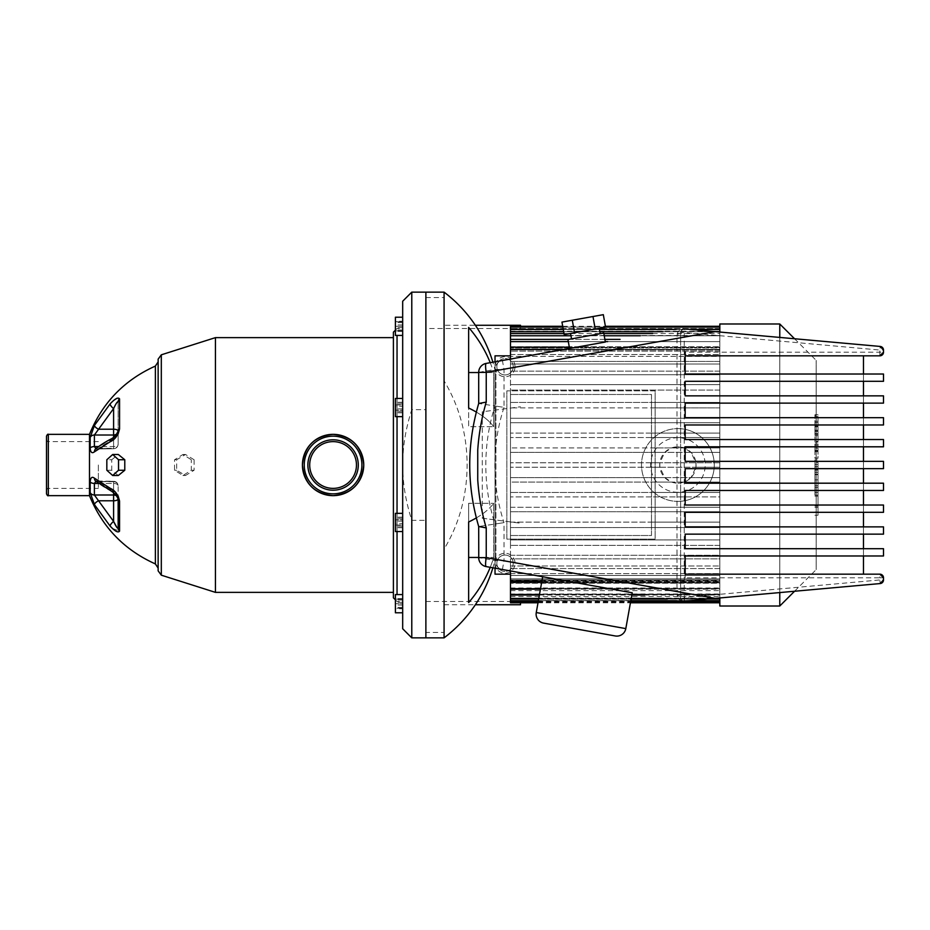 <?xml version="1.0" encoding="UTF-8"?>
<svg xmlns="http://www.w3.org/2000/svg" width="930" height="930" viewBox="0 0 930 930"><rect width="100%" height="100%" fill="white"/><g stroke="black" fill="none" stroke-linecap="round" stroke-linejoin="round"><path stroke-width="0.7" stroke-dasharray="4.65 3.49" d="M615.242 635.957L543.608 623.112M599.211 328.348L570.555 333.486L599.211 328.348M600.176 333.719L571.52 338.857L600.176 333.719M655.15 390.856L506.85 390.856L655.15 390.856L655.15 539.144L506.85 539.144L506.85 390.856L506.85 539.144L655.15 539.144L655.15 390.856M564.208 334.626L605.569 327.209M561.952 322.094L603.314 314.666M574.542 332.766L572.299 320.234M595.223 329.057L592.98 316.525M569.544 348.459L605.36 342.031L569.544 348.459M567.939 339.497L603.756 333.079M680.621 591.573L676.982 591.573L676.982 338.427L680.621 338.427L680.621 597.49A3.639 1.639 180 0 0 677.273 595.851L676.982 591.573L504.014 560.546L502.409 569.497A9.102 9.033 -79.8 0 1 494.981 560.546L494.981 524.043A194.8 194.8 0 0 1 494.981 405.957L478.752 403.492C466.802 444.494 466.802 485.507 478.752 526.508L478.694 526.496M494.981 405.957L494.981 369.454A9.102 9.033 -100.2 0 1 502.409 360.503L504.014 369.454L676.982 338.427L677.273 334.149A3.639 1.639 0 0 0 680.621 332.51L680.621 338.427M684.585 328.883L681.341 330.324L680.621 332.51A3.639 3.639 0 0 1 684.585 328.883L684.259 332.51L680.621 332.51A3.639 3.639 0 0 1 684.585 328.883M677.273 334.149C677.598 331.533 679.551 329.743 683.143 328.755M683.143 601.245L683.143 601.233C679.551 600.257 677.586 598.467 677.273 595.851M680.621 597.49A3.639 3.639 0 0 0 684.259 601.129A3.639 3.639 0 0 1 680.621 597.49L681.353 599.676L684.585 601.117L684.259 597.49L680.621 597.49L680.621 332.51M715.158 331.626L880.187 346.437L879.861 350.052L684.259 332.51L684.259 597.49L879.861 579.948L879.861 577.809L685.166 577.809L685.166 555.977L883.5 555.977L685.166 555.977L863.482 555.977L863.482 548.7L883.5 548.7L883.5 555.977L883.5 548.7L863.482 548.7L883.5 548.7L883.5 555.977L863.482 555.977L863.482 548.7L883.5 548.7L863.482 548.7L883.5 548.7L883.5 555.977L883.5 548.7L863.482 548.7L863.482 534.146L685.166 534.146L685.166 548.7L883.5 548.7L883.5 555.977L863.482 555.977L883.5 555.977L883.5 548.7L685.166 548.7L863.482 548.7L685.166 548.7L863.482 548.7L685.166 548.7L863.482 548.7L685.166 548.7L863.482 548.7L863.482 526.868L883.5 526.868L883.5 534.146L883.5 526.868L863.482 526.868L883.5 526.868L883.5 534.146L863.482 534.146L863.482 526.868L883.5 526.868L883.5 534.146L863.482 534.146L863.482 526.868L883.5 526.868L863.482 526.868L863.482 512.314L685.166 512.314L685.166 526.868L883.5 526.868L883.5 534.146L883.5 526.868L685.166 526.868L863.482 526.868L685.166 526.868L863.482 526.868L685.166 526.868L863.482 526.868L685.166 526.868L685.166 512.314L863.482 512.314L863.482 505.025L883.5 505.025L883.5 512.314L883.5 505.025L863.482 505.025L883.5 505.025L883.5 512.314L863.482 512.314L863.482 505.025L883.5 505.025L883.5 512.314L863.482 512.314L863.482 505.025L883.5 505.025L863.482 505.025L863.482 490.47L685.166 490.47L685.166 505.025L883.5 505.025L883.5 512.314L883.5 505.025L685.166 505.025L863.482 505.025L685.166 505.025L863.482 505.025L685.166 505.025L863.482 505.025L685.166 505.025L685.166 490.47L863.482 490.47L863.482 483.193L883.5 483.193L883.5 490.47L883.5 483.193L863.482 483.193L883.5 483.193L883.5 490.47L863.482 490.47L863.482 483.193L883.5 483.193L883.5 490.47L863.482 490.47L863.482 483.193L883.5 483.193L863.482 483.193L863.482 468.639L685.166 468.639L685.166 483.193L883.5 483.193L883.5 490.47L883.5 483.193L685.166 483.193L863.482 483.193L685.166 483.193L863.482 483.193L685.166 483.193L863.482 483.193L685.166 483.193L685.166 468.639L863.482 468.639L863.482 461.361L883.5 461.361L883.5 468.639L883.5 461.361L863.482 461.361L883.5 461.361L883.5 468.639L863.482 468.639L863.482 461.361L883.5 461.361L883.5 468.639L863.482 468.639L863.482 461.361L883.5 461.361L863.482 461.361L863.482 446.807L685.166 446.807L685.166 461.361L883.5 461.361L883.5 468.639L883.5 461.361L685.166 461.361L863.482 461.361L685.166 461.361L863.482 461.361L685.166 461.361L863.482 461.361L685.166 461.361L685.166 446.807L863.482 446.807L863.482 439.53L883.5 439.53L883.5 446.807L883.5 439.53L863.482 439.53L883.5 439.53L883.5 446.807L863.482 446.807L863.482 439.53L883.5 439.53L883.5 446.807L863.482 446.807L863.482 439.53L883.5 439.53L863.482 439.53L863.482 424.975L685.166 424.975L685.166 439.53L883.5 439.53L883.5 446.807L883.5 439.53L685.166 439.53L863.482 439.53L685.166 439.53L863.482 439.53L685.166 439.53L863.482 439.53L685.166 439.53L685.166 424.975L863.482 424.975L863.482 417.686L883.5 417.686L883.5 424.975L883.5 417.686L863.482 417.686L883.5 417.686L883.5 424.975L863.482 424.975L863.482 417.686L883.5 417.686L883.5 424.975L863.482 424.975L863.482 417.686L883.5 417.686L863.482 417.686L863.482 403.132L685.166 403.132L685.166 417.686L883.5 417.686L883.5 424.975L883.5 417.686L685.166 417.686L863.482 417.686L685.166 417.686L863.482 417.686L685.166 417.686L863.482 417.686L685.166 417.686L685.166 403.132L863.482 403.132L863.482 395.855L883.5 395.855L883.5 403.132L883.5 395.855L863.482 395.855L883.5 395.855L883.5 403.132L863.482 403.132L863.482 395.855L883.5 395.855L883.5 403.132L863.482 403.132L863.482 395.855L883.5 395.855L863.482 395.855L863.482 374.023L883.5 374.023L883.5 381.3L685.166 381.3L685.166 395.855L883.5 395.855L883.5 403.132L883.5 395.855L685.166 395.855L863.482 395.855L685.166 395.855L863.482 395.855L685.166 395.855L863.482 395.855L685.166 395.855L685.166 381.3L883.5 381.3L863.482 381.3L863.482 374.023L883.5 374.023L883.5 381.3L883.5 374.023L863.482 374.023L883.5 374.023L883.5 381.3L863.482 381.3L863.482 374.023L883.5 374.023L863.482 374.023L863.482 355.83L685.166 355.83L863.482 355.83L685.166 355.83L863.482 355.83L685.166 355.83L863.482 355.83L685.166 355.83L863.482 355.83L685.166 355.83L685.166 374.023L685.166 352.191L879.861 352.191L879.861 350.052L883.5 350.052M684.585 601.117A3.639 3.639 0 0 1 684.259 601.129A3.639 3.639 0 0 0 684.585 601.117L880.187 583.563L879.861 579.948L883.5 579.948M883.5 534.146L883.5 526.868L883.5 534.146L863.482 534.146L863.482 526.868L863.482 574.17L685.166 574.17L863.482 574.17L863.482 555.977L863.482 574.17L863.482 555.977L685.166 555.977L863.482 555.977L685.166 555.977L863.482 555.977L685.166 555.977L685.166 574.17L863.482 574.17L863.482 555.977L883.5 555.977L863.482 555.977L883.5 555.977L863.482 555.977L863.482 534.146L685.166 534.146L685.166 548.7L685.166 534.146L685.166 548.7L685.166 534.146L685.166 548.7L685.166 534.146L685.166 548.7L685.166 534.146L883.5 534.146L863.482 534.146L883.5 534.146L863.482 534.146L863.482 512.314L685.166 512.314L883.5 512.314L863.482 512.314L883.5 512.314L863.482 512.314L863.482 490.47L685.166 490.47L883.5 490.47L863.482 490.47L883.5 490.47L863.482 490.47L863.482 468.639L685.166 468.639L883.5 468.639L863.482 468.639L883.5 468.639L863.482 468.639L863.482 446.807L685.166 446.807L883.5 446.807L863.482 446.807L883.5 446.807L863.482 446.807L863.482 424.975L685.166 424.975L883.5 424.975L863.482 424.975L883.5 424.975L863.482 424.975L863.482 403.132L685.166 403.132L883.5 403.132L863.482 403.132L883.5 403.132L863.482 403.132L863.482 381.3L685.166 381.3L883.5 381.3L863.482 381.3L883.5 381.3L863.482 381.3L863.482 374.023L685.166 374.023L883.5 374.023L883.5 381.3L883.5 374.023L685.166 374.023L863.482 374.023L685.166 374.023L863.482 374.023L685.166 374.023L863.482 374.023L685.166 374.023L685.166 355.83M863.482 555.977L863.482 574.17L685.166 574.17L685.166 555.977L685.166 574.17L863.482 574.17L685.166 574.17L863.482 574.17L863.482 555.977L685.166 555.977L685.166 577.809M632.226 592.794L542.678 576.728L632.226 592.794M478.694 372.36L494.981 369.454L504.014 369.454L504.014 407.375C492.296 405.538 492.296 405.538 504.014 407.375A185.768 185.768 0 0 0 504.014 522.625C492.296 524.462 492.296 524.462 504.014 522.625L504.014 560.546L494.981 560.546L478.752 557.64A9.102 9.033 100.2 0 0 486.181 566.591M478.694 403.504L478.752 372.36A9.102 9.033 79.8 0 1 486.181 363.409M478.752 557.64L478.752 526.508L494.981 524.043M883.5 526.868L863.482 526.868L863.482 355.83L863.482 381.3L863.482 374.023L863.482 381.3L883.5 381.3L883.5 374.023L863.482 374.023L863.482 355.83L863.482 374.023M863.482 403.132L863.482 395.855L863.482 403.132L883.5 403.132L883.5 395.855L863.482 395.855L863.482 424.975L863.482 417.686L863.482 424.975L883.5 424.975L883.5 417.686L863.482 417.686L863.482 403.132L863.482 417.686L863.482 403.132L685.166 403.132L685.166 417.686L685.166 403.132L685.166 417.686L685.166 403.132L685.166 417.686L685.166 403.132L685.166 417.686L863.482 417.686M863.482 446.807L863.482 439.53L863.482 446.807L883.5 446.807L883.5 439.53L863.482 439.53L863.482 468.639L863.482 461.361L863.482 468.639L883.5 468.639L883.5 461.361L863.482 461.361L863.482 446.807L863.482 461.361L863.482 446.807L685.166 446.807L685.166 461.361L685.166 446.807L685.166 461.361L685.166 446.807L685.166 461.361L685.166 446.807L685.166 461.361L863.482 461.361M863.482 490.47L863.482 483.193L863.482 490.47L883.5 490.47L883.5 483.193L863.482 483.193L863.482 512.314L863.482 505.025L863.482 512.314L883.5 512.314L883.5 505.025L863.482 505.025L863.482 490.47L863.482 505.025L863.482 490.47L685.166 490.47L685.166 505.025L685.166 490.47L685.166 505.025L685.166 490.47L685.166 505.025L685.166 490.47L685.166 505.025L863.482 505.025M883.5 381.3L883.5 374.023M883.5 403.132L883.5 395.855M883.5 424.975L883.5 417.686M883.5 446.807L883.5 439.53M883.5 468.639L883.5 461.361M883.5 490.47L883.5 483.193M883.5 512.314L883.5 505.025M883.5 555.977L883.5 548.7M863.482 512.314L863.482 526.868L863.482 512.314L863.482 526.868L863.482 512.314L685.166 512.314L685.166 526.868L685.166 512.314L685.166 526.868L685.166 512.314L685.166 526.868L685.166 512.314L685.166 526.868L863.482 526.868M863.482 468.639L863.482 483.193L863.482 468.639L863.482 483.193L863.482 468.639L685.166 468.639L685.166 483.193L685.166 468.639L685.166 483.193L685.166 468.639L685.166 483.193L685.166 468.639L685.166 483.193L863.482 483.193M863.482 424.975L863.482 439.53L863.482 424.975L863.482 439.53L863.482 424.975L685.166 424.975L685.166 439.53L685.166 424.975L685.166 439.53L685.166 424.975L685.166 439.53L685.166 424.975L685.166 439.53L863.482 439.53M863.482 381.3L863.482 395.855L863.482 381.3L863.482 395.855L863.482 381.3L685.166 381.3L685.166 395.855L685.166 381.3L685.166 395.855L685.166 381.3L685.166 395.855L685.166 381.3L685.166 395.855L863.482 395.855M863.482 534.146L863.482 548.7M685.166 574.17L685.166 555.977L685.166 574.17L685.166 555.977L685.166 574.17L863.482 574.17L685.166 574.17M215.446 337.625L215.446 592.375M393.402 597.827L393.402 332.173M98.359 465L98.359 488.378L98.359 465M46.5 493.842L46.5 436.158M89.489 434.345L89.489 495.655M402.678 628.761L402.678 465C402.655 482.949 405.689 501.386 411.781 520.335L425.882 520.335L425.882 409.665L411.781 409.665C405.689 428.614 402.655 447.051 402.678 465L402.678 301.239M397.04 416.652L397.04 398.459M397.04 335.416L397.04 594.584M397.04 531.542L397.04 513.348M402.678 335.416L395.401 335.416L395.401 326.314L395.401 330.859L395.401 326.314L402.678 326.314L395.401 326.314L395.401 321.768L402.678 321.768L402.678 335.416L402.678 321.768L395.401 321.768L395.401 335.416L395.401 317.211L402.678 317.211L402.678 335.416L402.678 317.211M402.678 416.652L395.401 416.652L395.401 398.459L395.401 416.652L395.401 398.459L402.678 398.459L402.678 416.652L402.678 398.459M402.678 513.348L402.678 531.542L402.678 513.348L402.678 531.542L402.678 513.348L395.401 513.348L395.401 531.542L395.401 513.348L395.401 531.542L402.678 531.542M402.678 612.789L395.401 612.789L395.401 594.584L395.401 612.789L395.401 594.584L402.678 594.584L402.678 612.789L402.678 594.584L402.678 612.789L402.678 603.686L402.678 608.232L395.401 608.232L402.678 608.232L402.678 603.686L395.401 603.686L402.678 603.686L402.678 594.584M194.091 459.746L185.512 454.491L176.677 459.746L176.677 470.255L185.512 475.509L194.091 470.255L194.091 459.746L191.313 459.746L182.931 454.491L174.561 459.746L174.561 470.255L182.931 475.509L191.313 470.255L191.313 459.746M158.135 570.846L158.135 359.154M95.964 481.333L98.545 481.694L96.639 481.263L94.383 483.437L94.383 494.993L98.545 500.793A4.545 1.721 150.8 0 0 94.488 504.676L90.175 492.586L90.175 481.949C90.512 477.543 91.954 476.3 94.488 478.218L110.124 488.227L118.145 496.027M119.563 501.096L119.563 531.135L112.472 528.438M118.308 475.509L111.74 470.255L111.74 459.746L106.834 459.746M111.74 470.255L106.834 470.255M111.74 459.746L118.308 454.491M194.091 470.255L191.313 470.255M185.512 475.509L182.931 475.509M176.677 470.255L174.561 470.255M185.512 454.491L182.931 454.491M176.677 459.746L174.561 459.746M118.145 433.961L110.124 441.773L94.488 451.782C91.965 453.712 90.524 452.468 90.175 448.051L90.175 437.414L94.488 425.324L110.124 403.911L114.332 399.981M116.948 398.273L119.563 398.865L119.563 428.904A4.545 2.174 0 0 0 118.145 430.497L113.6 438.693A4.545 3.15 -116.6 0 0 111.565 438.739A4.545 3.15 -116.6 0 0 110.124 441.773M425.882 520.335L425.882 637.864L425.882 632.447L444.075 632.447L444.075 549.095C474.788 498.782 474.788 431.218 444.075 380.905L444.075 292.136M520.498 325.268L520.498 328.534L425.882 328.534L425.882 292.136L425.882 409.665M411.781 520.335L411.781 637.864M411.781 292.136L411.781 409.665M395.401 321.234L395.401 331.382L395.401 321.234L402.678 321.234L402.678 331.382L402.678 321.234M402.678 322.594L395.401 322.594M402.678 327.674L395.401 327.674M402.678 331.382L395.401 331.382M402.678 330.022L395.401 330.022M402.678 324.954L395.401 324.954M395.401 404.922L395.401 412.804L395.401 404.922L402.678 404.922L402.678 402.306L402.678 404.922L395.401 404.922M402.678 402.306L395.401 402.306M402.678 410.176L402.678 404.922L402.678 410.176L395.401 410.176L402.678 410.176L402.678 412.804L402.678 410.176M402.678 412.804L395.401 412.804M395.401 523.811L395.401 517.371L395.401 527.519L395.401 523.811L402.678 523.811L402.678 527.519L402.678 517.371L402.678 523.811M402.678 518.731L395.401 518.731M402.678 517.371L395.401 517.371M402.678 521.091L395.401 521.091M402.678 526.159L395.401 526.159M402.678 527.519L395.401 527.519M402.678 599.141L395.401 599.141L402.678 599.141M395.401 608.766L395.401 598.618L395.401 608.766L402.678 608.766L402.678 598.618L402.678 608.766M402.678 607.406L395.401 607.406M402.678 602.326L395.401 602.326M402.678 598.618L395.401 598.618M402.678 599.978L395.401 599.978M402.678 605.046L395.401 605.046M395.401 525.078L395.401 517.196L395.401 525.078L402.678 525.078L402.678 527.694L402.678 525.078L395.401 525.078M402.678 527.694L395.401 527.694M402.678 519.824L402.678 525.078L402.678 519.824L395.401 519.824L402.678 519.824L402.678 517.196L402.678 519.824M402.678 517.196L395.401 517.196M395.401 406.189L395.401 412.629L395.401 402.481L395.401 406.189L402.678 406.189L402.678 402.481L402.678 412.629L402.678 406.189M402.678 411.269L395.401 411.269M402.678 412.629L395.401 412.629M402.678 408.909L395.401 408.909M402.678 403.841L395.401 403.841M402.678 402.481L395.401 402.481M402.678 465L402.678 601.466L402.678 465M402.678 330.859L395.401 330.859L402.678 330.859M95.72 481.136A4.545 3.674 129.9 0 0 98.545 481.694A4.545 3.674 129.9 0 1 95.627 481.066A4.545 3.674 129.9 0 1 94.488 478.218M116.866 527.438L118.145 528.24L118.145 498.875A4.545 1.918 180 0 1 113.6 500.793L98.545 500.793L113.6 521.416A4.545 1.465 -42.9 0 0 110.124 526.089M119.563 531.135A4.545 3.987 -0 0 1 118.145 528.24L118.145 499.503L113.6 491.307A4.545 3.15 -63.4 0 1 111.588 491.273M110.124 488.227A4.545 3.15 -63.4 0 0 111.565 491.249A4.545 3.15 -63.4 0 0 113.6 491.307L118.145 499.503C117.75 496.504 115.564 493.749 111.565 491.249L111.426 491.18M116.878 402.562L113.6 408.584L98.545 429.207A4.545 1.721 29.2 0 1 94.488 425.324M111.588 438.728A4.545 3.15 -116.6 0 1 113.6 438.693L118.145 430.497L118.145 401.76L118.145 431.125A4.545 3.871 180 0 1 113.6 435.007L113.6 429.207L98.545 429.207L94.383 435.007L94.383 446.563L96.639 448.737L98.545 448.307A4.545 3.674 50.1 0 0 95.697 448.876M94.488 451.782A4.545 3.674 50.1 0 1 95.627 448.934A4.545 3.674 50.1 0 1 98.545 448.307L95.964 448.667M118.145 401.76A4.545 3.987 180 0 1 119.563 398.865M110.124 403.911A4.545 1.465 -137.1 0 0 113.6 408.584L113.6 429.207A4.545 1.918 -0 0 1 118.145 431.125L118.145 444.18L118.145 431.125A4.545 1.918 0 0 0 118.11 430.904M113.6 521.416L113.6 494.993A4.545 3.871 0 0 1 118.145 498.875L118.145 485.82A4.545 2.383 180 0 0 113.6 483.437L113.6 481.263L95.581 481.019L113.6 481.694A4.545 4.127 180 0 1 118.145 485.82L118.145 499.503M393.402 465L393.402 592.375L393.402 465M46.5 465L46.5 439.797L46.5 465M779.782 337.427L779.782 592.573M719.832 597.955L719.832 332.045M794.557 591.248L816.18 569.625L816.18 360.375L816.18 569.625M779.782 606.011L779.782 323.989M794.557 338.752L816.18 360.375M671.565 482.066L677.889 483.193A18.193 18.193 0 0 1 659.696 465A18.193 18.193 0 0 1 677.889 446.807L671.565 447.935L664.776 452.387L659.835 462.78L659.835 467.22L664.776 477.613L671.565 482.066L510.489 482.066L510.489 390.077L510.489 394.494L651.5 394.494L651.5 535.506L510.489 535.506L510.489 394.494L651.5 394.494L651.5 535.506L510.489 535.506L510.489 539.923L510.489 482.066L671.565 482.066M677.889 501.386A36.386 36.386 0 0 0 714.275 465A36.386 36.386 0 0 0 677.889 428.614A36.386 36.386 0 0 1 714.275 465A36.386 36.386 0 0 1 677.889 501.386A36.386 36.386 0 0 1 641.502 465A36.386 36.386 0 0 1 677.889 428.614A36.386 36.386 0 0 0 641.502 465A36.386 36.386 0 0 0 677.889 501.386M677.889 492.296A27.296 27.296 0 0 1 650.593 465A27.296 27.296 0 0 1 677.889 437.704A27.296 27.296 0 0 1 705.184 465A27.296 27.296 0 0 1 677.889 492.296M510.489 355.83L510.489 574.17L510.489 355.83M495.027 355.83L495.027 574.17M719.832 477.613L651.5 477.613L719.832 477.613L719.832 467.22L695.954 467.22L695.954 462.78L691.002 452.387L684.213 447.935L719.832 447.935L684.213 447.935L677.889 446.807A18.193 18.193 0 0 1 696.082 465A18.193 18.193 0 0 1 677.889 483.193L684.213 482.066L691.002 477.613L695.954 467.22L719.832 467.22L719.832 482.066L651.5 482.066L719.832 482.066L719.832 477.613L691.002 477.613L719.832 477.613M651.5 467.22L719.832 467.22L719.832 462.78L695.954 462.78L719.832 462.78L719.832 467.22L651.5 467.22M719.832 492.447L651.5 492.447L719.832 492.447L719.832 482.066L684.213 482.066L719.832 482.066L719.832 496.899L719.832 492.447L510.489 492.447L719.832 492.447M651.5 496.899L510.489 496.899L719.832 496.899L719.832 507.28L651.5 507.28L719.832 507.28L719.832 496.899L651.5 496.899M719.832 511.733L651.5 511.733L719.832 511.733L719.832 507.28L719.832 511.733L510.489 511.733L719.832 511.733L719.832 522.125L651.5 522.125L719.832 522.125L719.832 511.733M651.5 527.577L719.832 527.577L719.832 522.125L719.832 527.577L510.489 527.577L719.832 527.577L719.832 539.923L510.489 539.923L510.489 545.387L510.489 539.923L719.832 539.923L719.832 527.577L651.5 527.577M510.489 335.684L719.832 335.684L719.832 361.433L510.489 361.433L719.832 361.433L719.832 339.392L719.832 371.14L510.489 371.14L719.832 371.14L719.832 347.157L719.832 384.613L510.489 384.613L719.832 384.613L510.489 384.613L510.489 374.72L510.489 384.613L719.832 384.613L719.832 390.077L510.489 390.077L719.832 390.077L719.832 402.423L510.489 402.423L719.832 402.423L719.832 407.875L510.489 407.875L719.832 407.875L719.832 418.268L510.489 418.268L719.832 418.268L719.832 422.72L510.489 422.72L719.832 422.72L719.832 433.101L510.489 433.101L719.832 433.101L719.832 437.553L510.489 437.553L719.832 437.553L719.832 452.387L691.002 452.387L719.832 452.387L719.832 462.78L719.832 390.077L510.489 390.077L719.832 390.077L719.832 374.72L510.489 374.72L510.489 326.302M510.489 359.05L510.489 374.72L719.832 374.72L719.832 349.378L719.832 371.14L719.832 364.014L510.489 364.014L719.832 364.014L719.832 341.624L719.832 361.433L719.832 356.353L510.489 356.353L719.832 356.353L719.832 335.684M719.832 323.989L719.832 349.959L510.489 349.959L719.832 349.959L719.832 326.302L719.832 347.401L510.489 347.401L719.832 347.401L719.832 327.093L719.832 329.313L510.489 329.313L510.489 327.093L510.489 329.313L719.832 329.313L719.832 347.971L510.489 347.971L719.832 347.971L719.832 349.959L719.832 331.708L719.832 351.11L510.489 351.11L719.832 351.11L719.832 354.551L719.832 329.476L719.832 606.011M510.489 331.708L510.489 329.476L510.489 331.708L719.832 331.708L719.832 329.476L719.832 331.708L510.489 331.708L719.832 331.708M510.489 341.624L510.489 339.392L510.489 341.624L719.832 341.624L719.832 339.392L719.832 341.624L607.65 341.624M510.489 349.378L510.489 347.157L510.489 349.378L719.832 349.378L719.832 347.157L719.832 349.378L564.382 349.378M510.489 602.791L510.489 570.95M510.489 600.571L510.489 582.599L510.489 600.571L719.832 600.571L719.832 582.599L510.489 582.599L510.489 601.443L510.489 582.599L719.832 582.599L719.832 583.215L510.489 583.25L719.832 583.215L719.832 582.599L719.832 601.443L719.832 582.029L719.832 602.791L719.832 580.041L510.489 580.041L510.489 558.86L510.489 581.506L510.489 580.006L719.832 580.041L719.832 582.029L719.832 555.28L719.832 580.622L719.832 558.86L510.489 558.86L719.832 558.86L719.832 588.376L719.832 568.567L510.489 568.567L510.489 589.19L510.489 568.567L719.832 568.567L719.832 594.235L719.832 575.449L510.489 575.449L510.489 595.014L510.489 575.449L719.832 575.449L719.832 600.524L510.489 600.571L719.832 600.524M495.027 568.172L495.027 361.828M719.832 599.176L719.832 583.25L719.832 602.07L719.832 599.176L510.489 599.176L719.832 599.176M510.489 582.029L719.832 582.029L510.489 582.029M510.489 578.89L719.832 578.89L719.832 575.449L719.832 595.014L719.832 558.86L719.832 599.06L719.832 578.89L510.489 578.89M719.832 594.235L719.832 596.456L719.832 594.235L510.489 594.235L719.832 594.235M510.489 573.647L719.832 573.647L510.489 573.647M719.832 588.376L719.832 590.608L719.832 588.376L510.489 588.376L719.832 588.376M510.489 565.986L719.832 565.986L510.489 565.986M719.832 580.622L719.832 582.843L719.832 580.622L510.489 580.622L719.832 580.622M510.489 555.28L719.832 555.28L719.832 545.387L510.489 545.387L719.832 545.387L719.832 555.28L510.489 555.28M719.832 545.387L510.489 545.387L719.832 545.387L719.832 539.923L719.832 545.387M510.489 539.923L719.832 539.923L510.489 539.923M510.489 522.125L719.832 522.125L510.489 522.125M510.489 507.28L719.832 507.28L510.489 507.28M510.489 477.613L664.776 477.613L510.489 477.613M659.835 467.22L510.489 467.22L659.835 467.22M659.835 462.78L510.489 462.78L659.835 462.78M664.776 452.387L510.489 452.387L664.776 452.387M671.565 447.935L510.489 447.935L671.565 447.935M719.832 335.509L510.489 335.509M510.489 354.551L719.832 354.551L510.489 354.551M510.489 335.765L719.832 335.765L719.832 333.545L719.832 335.765L640.282 335.765M719.832 462.78L651.5 462.78L719.832 462.78M651.5 452.387L719.832 452.387L651.5 452.387M719.832 447.935L651.5 447.935L719.832 447.935M651.5 437.553L719.832 437.553L651.5 437.553M719.832 433.101L651.5 433.101L719.832 433.101M651.5 422.72L719.832 422.72L651.5 422.72M719.832 418.268L651.5 418.268L719.832 418.268M651.5 407.875L719.832 407.875L651.5 407.875M719.832 402.423L651.5 402.423L719.832 402.423M510.489 346.75L719.832 346.75L510.489 346.75M510.489 580.006L719.832 580.006M510.489 587.981L719.832 587.981M510.489 593.968L719.832 593.968M719.832 598.13L510.489 598.13M510.489 600.606L719.832 600.606M688.479 600.768L676.691 600.768M630.796 600.768L538.365 600.768M538.784 598.455L631.214 598.455M663.834 598.455L714.182 598.455M719.832 594.491L641.735 594.491M631.923 594.491L539.493 594.491M719.832 581.227L541.876 581.227M719.832 588.771L540.516 588.771M817.993 423.441L817.993 433.787L817.993 423.115L814.924 423.115L814.924 433.787L814.924 423.115L817.993 423.441M817.993 433.787L814.924 433.473L817.993 433.787M814.924 441.436L814.924 415.466L814.924 441.436L814.924 440.285L817.993 440.285L817.993 414.768L814.924 414.768L814.924 415.466L817.993 415.466L817.993 441.436L817.993 440.285L817.993 441.436L814.924 441.436M817.993 416.628L814.924 416.628M817.993 448.144L817.993 458.072L814.924 458.072L814.924 443.959L814.924 450.422L817.993 450.422L817.993 443.959L817.993 458.269L814.924 458.269L814.924 445.203L814.924 450.318L817.993 450.318L817.993 448.144L814.924 448.144M817.993 451.62L814.924 451.62M817.993 443.959L814.924 443.959M817.993 445.203L814.924 445.203M817.993 446.458L814.924 446.458M814.924 459.839L814.924 469.127L814.924 459.839L817.993 459.839L817.993 464.477L817.993 459.839M817.993 469.127L817.993 464.477L817.993 469.127L814.924 469.127M814.924 495.132L814.924 462.419L814.924 474.3L814.924 470.08L817.993 470.08L817.993 462.233L814.924 462.233L817.993 462.419L817.993 515.232L817.993 495.132L814.924 495.132L814.924 470.173L817.993 470.173L817.993 472.347L814.924 472.347M817.993 505.292L814.924 505.292M817.993 511.988L814.924 511.988M817.993 515.232L814.924 515.232M817.993 507.327L814.924 507.327M817.993 506.06L814.924 506.06M817.993 496.132L814.924 496.132M817.993 490.145L814.924 490.145M817.993 487.529L814.924 487.529M817.993 479.857L814.924 479.857M817.993 466.639L814.924 466.639M817.993 474.3L814.924 474.3M817.993 495.132L817.993 472.347M817.993 474.73L814.924 474.73M817.993 485.762L814.924 485.762M817.993 492.458L814.924 492.458M495.934 374.023L495.934 555.977L495.934 374.023A138.372 138.372 0 0 0 492.9 362.2M495.934 555.977A138.372 138.372 0 0 1 492.9 567.8M444.075 637.864L444.075 549.095M476.323 517.917A138.372 52.952 0 0 0 493.702 503.293A138.372 52.952 0 0 1 468.639 521.986L468.639 602.57A138.372 127.829 180 0 0 493.702 557.454L493.702 503.293L493.702 557.454A138.372 127.829 180 0 1 490.226 567.312M490.226 362.688A138.372 127.829 0 0 1 493.702 372.546A138.372 127.829 0 0 0 468.639 327.43L468.639 408.014A138.372 52.952 180 0 1 493.702 426.707L493.702 372.546L493.702 426.707A138.372 52.952 180 0 0 476.323 412.083M496.841 563.255A8.184 8.184 0 0 0 505.025 571.45A8.184 8.184 0 0 0 513.221 563.255A8.184 8.184 0 0 1 505.025 571.45A8.184 8.184 0 0 1 496.841 563.255A8.184 8.184 0 0 1 505.025 555.071A8.184 8.184 0 0 1 513.221 563.255A8.184 8.184 0 0 0 505.025 555.071A8.184 8.184 0 0 0 496.841 563.255M495.027 563.255A10.009 10.009 0 0 0 505.025 573.264A10.009 10.009 0 0 0 515.034 563.255A10.009 10.009 0 0 0 505.025 553.245A10.009 10.009 0 0 0 495.027 563.255M513.221 366.746A8.184 8.184 0 0 0 505.025 358.55A8.184 8.184 0 0 0 496.841 366.746A8.184 8.184 0 0 1 505.025 358.55A8.184 8.184 0 0 1 513.221 366.746A8.184 8.184 0 0 1 505.025 374.93A8.184 8.184 0 0 1 496.841 366.746A8.184 8.184 0 0 0 505.025 374.93A8.184 8.184 0 0 0 513.221 366.746M515.034 366.746A10.009 10.009 0 0 0 505.025 356.736A10.009 10.009 0 0 0 495.027 366.746A10.009 10.009 0 0 0 505.025 376.755A10.009 10.009 0 0 0 515.034 366.746M482.286 518.219L520.498 523.23L482.286 518.219L482.286 411.781L520.498 406.77L482.286 411.781L482.286 518.219M520.498 328.534L520.498 326.302M520.498 602.791L520.498 604.733M444.075 380.905L444.075 325.268L475.37 325.268M444.075 604.733L475.37 604.733M425.882 297.554L444.075 297.554L444.075 325.268M425.882 328.534L425.882 632.447M425.882 601.466L520.498 601.466M478.694 372.546L493.702 372.546L468.639 372.546L468.639 327.43L468.639 426.707L493.702 426.707L468.639 426.707L468.639 408.014M468.639 557.454L468.639 503.293L468.639 521.986L468.639 503.293L493.702 503.293L468.639 503.293L468.639 602.57L468.639 557.454L493.702 557.454L478.694 557.454M536.261 612.544L625.809 628.61M879.861 355.83L879.861 352.191L883.5 352.191M883.5 577.809L879.861 577.809L879.861 574.17M48.325 434.345L48.325 495.655M161.309 354.818L161.309 575.182M155.38 563.929L155.38 366.071M90.175 481.949A4.545 2.383 180 0 0 94.383 483.437L113.6 483.437A4.545 2.383 180 0 1 118.145 485.82A4.545 4.127 180 0 0 113.6 481.694L113.6 491.307L98.545 481.694L113.6 481.263L113.6 492.54M98.65 483.437L113.6 483.437L113.6 494.993L94.383 494.993A4.545 3.871 0 0 1 90.175 492.586M90.175 437.414A4.545 3.871 180 0 1 94.383 435.007L113.6 435.007L113.6 446.563A4.545 2.383 0 0 0 118.145 444.18A4.545 4.127 0 0 1 113.6 448.307L113.6 446.563L113.6 448.737L98.545 448.307L113.6 438.693L113.6 448.307A4.545 4.127 0 0 0 118.145 444.18A4.545 2.383 -0 0 1 113.6 446.563L98.65 446.563M113.6 437.46L113.6 446.563L94.383 446.563A4.545 2.383 0 0 0 90.175 448.051M117.064 433.636A4.545 3.871 180 0 0 118.145 431.125M98.545 448.307L113.6 448.307L113.6 438.693L98.545 448.307M118.11 499.096A4.545 1.918 180 0 0 118.145 498.875A4.545 3.871 0 0 0 117.064 496.364M113.6 481.694L98.545 481.694L113.6 491.307L113.6 481.694M48.325 465L48.325 441.622L48.325 465M719.832 598.292L510.489 598.292L719.832 598.292M719.832 328.523L510.489 328.523L719.832 328.523M689.351 329.313L676.25 329.313M599.385 329.313L563.255 329.313M563.685 331.708L599.815 331.708M662.927 331.708L716.007 331.708M604.244 335.765L570.962 335.765M605.29 341.624L568.323 341.624M510.489 329.313L719.832 329.313M817.993 426.777L814.924 426.777M817.993 426.347L814.924 426.347M817.993 430.195L814.924 430.195M817.993 430.578L814.924 430.578M817.993 435.659L814.924 435.659M817.993 425.44L814.924 425.44M817.993 421.267L814.924 421.267M817.993 431.543L814.924 431.543M817.993 450.818L814.924 450.818M817.993 464.477L814.924 464.477L817.993 464.477M817.993 469.708L814.924 469.708M684.375 328.871L682.515 329.313M681.341 330.324L680.807 331.347M680.818 598.688L681.353 599.676M682.515 600.687L683.759 601.094M46.5 490.203C47.337 488.483 47.942 487.866 48.325 488.378L98.359 488.378M395.401 330.173L397.04 328.534L402.678 328.534M395.401 599.827L397.04 601.466L402.678 601.466M111.565 491.249C102.812 486.925 96.069 481.566 95.627 481.066L95.581 481.019M113.6 481.263C116.355 481.542 117.878 483.054 118.145 485.809C117.878 483.054 116.355 481.542 113.6 481.263M111.437 438.821L111.565 438.751C116.111 435.484 118.296 432.729 118.145 430.497M95.581 448.981L113.6 448.737C116.355 448.458 117.878 446.946 118.145 444.18C117.878 446.946 116.355 448.458 113.6 448.737L95.581 448.981L111.565 438.751M98.359 441.622L48.325 441.622C47.942 442.134 47.337 441.518 46.5 439.797M538.133 602.07L630.563 602.07M538.005 602.791L630.435 602.791M510.489 596.456L719.832 596.456M510.489 590.608L719.832 590.608M510.489 582.843L719.832 582.843M510.489 347.157L569.311 347.157M510.489 339.392L620.066 339.392M510.489 331.22L719.832 331.22M510.489 329.476L719.832 329.476M510.489 327.093L719.832 327.093M538.249 601.443L630.68 601.443M562.708 326.302L605.407 326.302M562.859 327.093L605.546 327.093M538.679 599.06L631.11 599.06M667.229 599.06L707.404 599.06M563.278 329.476L599.42 329.476M675.331 329.476L691.188 329.476M539.4 595.014L631.83 595.014M644.653 595.014L719.832 595.014M541.818 581.506L719.832 581.506M564.01 333.545L570.241 333.545M570.567 333.545L600.141 333.545M601.152 333.545L603.849 333.545M652.686 333.545L719.832 333.545M540.446 589.19L719.832 589.19M568.532 339.392L604.895 339.392M817.993 422.569L814.924 422.569M817.993 434.345L814.924 434.345M814.924 442.145L817.993 442.145"/><path stroke-width="1.4" d="M536.261 612.544L542.678 576.728L632.226 592.794L625.809 628.61A9.102 9.102 0 0 1 615.242 635.957L543.608 623.112A9.102 9.102 0 0 1 536.261 612.544L625.809 628.61M603.756 333.079L605.36 342.031L569.544 348.459L567.939 339.497L603.756 333.079M599.211 328.348L600.176 333.719M570.555 333.486L571.52 338.857M595.223 329.057L592.98 316.525L603.314 314.666L605.569 327.209L564.208 334.626L561.952 322.094L572.299 320.234L574.542 332.766M592.98 316.525L572.299 320.234M683.143 328.755L715.158 331.626L683.143 328.755M684.585 601.117L880.187 583.563A3.639 3.639 0 0 0 883.5 579.948L880.187 583.563M478.752 557.64L478.694 526.496L486.239 527.903C481.659 512.232 478.834 496.248 477.741 479.927L477.741 450.074C478.834 433.752 481.659 417.756 486.239 402.097L486.239 372.36A9.102 1.523 -100.2 0 1 486.181 363.409L569.544 348.459M605.36 342.031L486.181 363.409A9.102 9.102 0 0 0 478.694 372.36L486.239 372.36L715.158 331.626L880.187 346.437A3.639 3.639 0 0 1 883.5 350.052L883.5 352.191A3.639 3.639 0 0 1 879.861 355.83L863.482 355.83L863.482 374.023M880.187 346.437L883.5 350.052L883.5 352.191L879.861 355.83L685.166 355.83L685.166 352.191M863.482 555.977L863.482 574.17L879.861 574.17A3.639 3.639 0 0 1 883.5 577.809L883.5 579.948L883.5 577.809L879.861 574.17L685.166 574.17L685.166 555.977L883.5 555.977L883.5 548.7L685.166 548.7L685.166 534.146L883.5 534.146L883.5 526.868L685.166 526.868L685.166 512.314L883.5 512.314L883.5 505.025L685.166 505.025L685.166 490.47L883.5 490.47L883.5 483.193L685.166 483.193L685.166 468.639L883.5 468.639L883.5 461.361L685.166 461.361L685.166 446.807L883.5 446.807L883.5 439.53L685.166 439.53L685.166 424.975L883.5 424.975L883.5 417.686L685.166 417.686L685.166 403.132L883.5 403.132L883.5 395.855L685.166 395.855L685.166 381.3L883.5 381.3L883.5 374.023L685.166 374.023L685.166 355.83M715.158 598.374L486.239 557.64L486.239 527.903M542.678 576.728L486.181 566.591A9.102 1.523 -79.8 0 1 486.239 557.64L478.694 557.64A9.102 9.102 0 0 0 486.181 566.591L632.226 592.794M486.239 402.097L478.694 403.504L478.694 372.36M883.5 374.023L883.5 381.3M883.5 395.855L883.5 403.132M883.5 417.686L883.5 424.975M883.5 439.53L883.5 446.807M883.5 461.361L883.5 468.639M883.5 483.193L883.5 490.47M883.5 505.025L883.5 512.314M883.5 526.868L883.5 534.146M883.5 548.7L883.5 555.977M863.482 526.868L863.482 512.314M863.482 548.7L863.482 534.146M863.482 439.53L863.482 424.975M863.482 417.686L863.482 403.132M863.482 505.025L863.482 490.47M863.482 461.361L863.482 446.807M863.482 483.193L863.482 468.639M863.482 395.855L863.482 381.3M161.309 575.182L158.135 570.846L158.135 359.154L161.309 354.818L161.309 575.182L215.446 592.375L215.446 337.625L393.402 337.625M333.079 434.345A30.655 30.655 0 0 0 302.424 465C304.238 446.377 314.456 436.158 333.079 434.345C351.703 436.158 361.921 446.377 363.746 465A30.655 30.655 0 0 0 333.079 434.345A30.655 30.655 0 0 0 302.424 465A30.655 30.655 0 0 0 333.079 495.655C314.456 493.842 304.238 483.623 302.424 465A30.655 30.655 0 0 0 333.079 495.655A30.655 30.655 0 0 0 363.746 465C361.921 483.623 351.703 493.842 333.079 495.655M48.325 495.655L89.489 495.655L89.489 434.345L48.325 434.345C47.907 433.857 47.291 434.461 46.5 436.158L46.5 493.842C47.291 495.539 47.907 496.143 48.325 495.655L48.325 434.345M309.702 465A23.378 23.378 0 0 0 333.079 488.378A23.378 23.378 0 0 0 356.457 465A23.378 23.378 0 0 1 333.079 488.378A23.378 23.378 0 0 1 309.702 465A23.378 23.378 0 0 1 333.079 441.622A23.378 23.378 0 0 1 356.457 465A23.378 23.378 0 0 0 333.079 441.622A23.378 23.378 0 0 0 309.702 465A23.378 23.378 0 0 0 333.079 488.378A23.378 23.378 0 0 0 356.457 465M397.04 513.348L397.04 416.652M397.04 398.459L397.04 335.416M395.401 330.173L393.402 332.173L393.402 597.827L395.401 599.827M397.04 594.584L397.04 531.542M402.678 317.211L395.401 317.211L395.401 335.416L402.678 335.416M402.678 398.459L395.401 398.459L395.401 416.652L402.678 416.652M402.678 531.542L395.401 531.542L395.401 513.348L402.678 513.348M402.678 594.584L395.401 594.584L395.401 612.789L402.678 612.789M112.472 528.438L110.124 526.089C114.96 531.297 118.11 532.983 119.563 531.135L119.563 501.096C118.11 494.632 114.96 490.343 110.124 488.227L94.488 478.218C91.965 476.288 90.524 477.532 90.175 481.949L90.175 492.586L94.488 504.676L110.124 526.089L94.488 504.676A4.545 1.721 150.8 0 1 98.545 500.793L94.383 494.993L94.383 483.437L95.964 481.333M118.145 496.027L119.563 501.096A4.545 2.174 180 0 1 118.145 499.503A4.545 2.174 180 0 0 119.563 501.096M112.681 454.491L118.308 454.491L124.783 459.746L124.783 470.255L118.308 475.509L112.681 475.509L106.834 470.255L106.834 459.746L112.681 454.491L118.529 459.746L118.529 470.255L112.681 475.509M124.783 470.255L118.529 470.255M124.783 459.746L118.529 459.746M118.145 431.125L118.145 430.497A4.545 2.174 0 0 1 119.563 428.904L119.563 398.865C118.11 397.017 114.96 398.703 110.124 403.911L94.488 425.324L90.175 437.414L90.175 448.051C90.512 452.457 91.954 453.7 94.488 451.782L110.124 441.773C114.96 439.669 118.11 435.38 119.563 428.904L118.145 433.961M114.332 399.981L116.948 398.273M411.781 637.864L411.781 292.136L402.678 301.239L402.678 628.761L411.781 637.864L425.882 637.864L425.882 292.136L425.882 637.864L444.075 637.864A138.372 138.372 0 0 0 492.9 567.8M111.588 491.273A4.545 3.15 -63.4 0 1 111.565 491.261C116.111 494.516 118.296 497.271 118.145 499.503L118.145 528.24C117.447 528.659 115.925 526.38 113.6 521.416L116.866 527.438M95.964 448.667L94.383 446.563L94.383 435.007L113.6 408.584C115.925 403.62 117.447 401.353 118.145 401.76L116.878 402.562M95.697 448.876A4.545 3.674 50.1 0 0 95.627 448.934A4.545 3.674 50.1 0 0 94.488 451.782M118.11 430.904A4.545 1.918 0 0 0 113.6 429.207L113.6 408.584A4.545 1.465 -137.1 0 1 110.124 403.911M119.563 398.865A4.545 3.987 180 0 0 118.145 401.76M94.488 425.324A4.545 1.721 29.2 0 0 98.545 429.207L113.6 429.207L113.6 435.007A4.545 3.871 180 0 0 117.064 433.636M110.124 441.773A4.545 3.15 -116.6 0 1 111.565 438.751A4.545 3.15 -116.6 0 1 111.588 438.728M94.488 478.218A4.545 3.674 129.9 0 0 95.627 481.066L111.565 491.249A4.545 3.15 -63.4 0 1 110.124 488.227M96.639 481.263L95.627 481.066A4.545 3.674 129.9 0 0 95.72 481.136M110.124 526.089A4.545 1.465 -42.9 0 1 113.6 521.416L98.545 500.793L113.6 500.793A4.545 1.918 180 0 0 118.11 499.096M118.145 499.503L118.145 528.24A4.545 3.987 0 0 0 119.563 531.135M779.782 592.573L779.782 606.011L719.832 606.011L719.832 597.955M719.832 332.045L719.832 323.989L779.782 323.989L779.782 337.427M779.782 606.011L794.557 591.248M779.782 323.989L794.557 338.752M510.489 355.83L495.027 355.83L495.027 361.828M510.489 574.17L495.027 574.17L495.027 568.172M562.708 326.302L510.489 326.302L510.489 359.05M510.489 570.95L510.489 602.791L538.005 602.791M719.832 600.768L688.479 600.768M676.691 600.768L630.796 600.768M538.365 600.768L510.489 600.768M510.489 598.455L538.784 598.455M631.214 598.455L663.834 598.455M714.182 598.455L719.832 598.455M641.735 594.491L631.923 594.491M539.493 594.491L510.489 594.491M541.876 581.227L510.489 581.227M540.516 588.771L510.489 588.771M492.9 362.2A138.372 138.372 0 0 0 444.075 292.136L444.075 637.864M520.498 326.302L520.498 325.268L475.37 325.268M475.37 604.733L520.498 604.733L520.498 602.791M476.323 412.083A138.372 52.952 180 0 0 468.639 408.014L468.639 327.43A138.372 127.829 0 0 1 490.226 362.688M490.226 567.312A138.372 127.829 180 0 1 468.639 602.57L468.639 521.986A138.372 52.952 0 0 0 476.323 517.917M468.639 408.014L468.639 372.546L478.694 372.546M468.639 557.454L478.694 557.454M477.741 479.927L477.741 450.074M361.921 465A28.842 28.842 0 0 1 333.079 493.842A28.842 28.842 0 0 1 304.238 465A28.842 28.842 0 0 1 333.079 436.158A28.842 28.842 0 0 1 361.921 465M307.877 465A25.203 25.203 0 0 0 333.079 490.203A25.203 25.203 0 0 0 358.283 465A25.203 25.203 0 0 0 333.079 439.797A25.203 25.203 0 0 0 307.877 465M158.135 361.898L155.38 366.071L155.38 563.929L158.135 568.102M90.175 448.051A4.545 2.383 -0 0 1 94.383 446.563L98.65 446.563M113.6 437.46L113.6 435.007L94.383 435.007A4.545 3.871 180 0 0 90.175 437.414M90.175 492.586A4.545 3.871 -0 0 0 94.383 494.993L113.6 494.993L113.6 521.416M98.65 483.437L94.383 483.437A4.545 2.383 180 0 1 90.175 481.949M117.064 496.364A4.545 3.871 0 0 0 113.6 494.993L113.6 492.54M719.832 329.313L689.351 329.313M676.25 329.313L599.385 329.313M563.255 329.313L510.489 329.313M510.489 331.708L563.685 331.708M599.815 331.708L662.927 331.708M716.007 331.708L719.832 331.708M640.282 335.765L604.244 335.765M570.962 335.765L510.489 335.765M607.65 341.624L605.29 341.624M568.323 341.624L510.489 341.624M564.382 349.378L510.489 349.378M478.694 526.496C466.744 485.495 466.744 444.494 478.694 403.504M89.489 495.655C102.335 527.217 124.306 549.967 155.38 563.929M155.38 366.071C124.306 380.033 102.335 402.783 89.489 434.345M161.309 354.818L215.446 337.625M411.781 292.136L444.075 292.136M118.145 430.497C117.75 433.496 115.564 436.251 111.565 438.751C102.812 443.075 96.069 448.434 95.627 448.934L96.639 448.737M393.402 592.375L215.446 592.375M510.489 602.07L538.133 602.07M630.563 602.07L719.832 602.07M630.435 602.791L719.832 602.791M510.489 601.443L538.249 601.443M630.68 601.443L680.516 601.443M680.83 601.443L719.832 601.443M605.407 326.302L719.832 326.302M510.489 327.093L562.859 327.093M605.546 327.093L719.832 327.093M510.489 599.06L538.679 599.06M631.11 599.06L667.229 599.06M707.404 599.06L719.832 599.06M510.489 329.476L563.278 329.476M599.42 329.476L675.331 329.476M691.188 329.476L719.832 329.476M510.489 595.014L539.4 595.014M631.83 595.014L644.653 595.014M510.489 347.157L569.311 347.157M510.489 581.506L541.818 581.506M510.489 333.545L564.01 333.545M600.141 333.545L601.152 333.545M603.849 333.545L652.686 333.545M510.489 589.19L540.446 589.19M510.489 339.392L568.532 339.392M604.895 339.392L620.066 339.392"/></g></svg>

